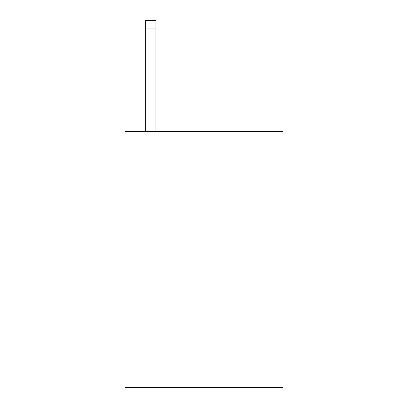 <?xml version="1.0" encoding="UTF-8"?>
<svg xmlns="http://www.w3.org/2000/svg" width="408" height="408" viewBox="0 0 408 408"><rect width="100%" height="100%" fill="white"/><g stroke="black" fill="none" stroke-linecap="round" stroke-linejoin="round"><path stroke-width="0.61" d="M282.989 131.412L282.989 387.6L125.011 387.6L125.011 131.412L282.989 131.412M155.963 131.412L155.963 28.937L145.289 28.937L145.289 20.4L155.963 20.4L155.963 28.937M145.289 131.412L145.289 28.937"/></g></svg>

